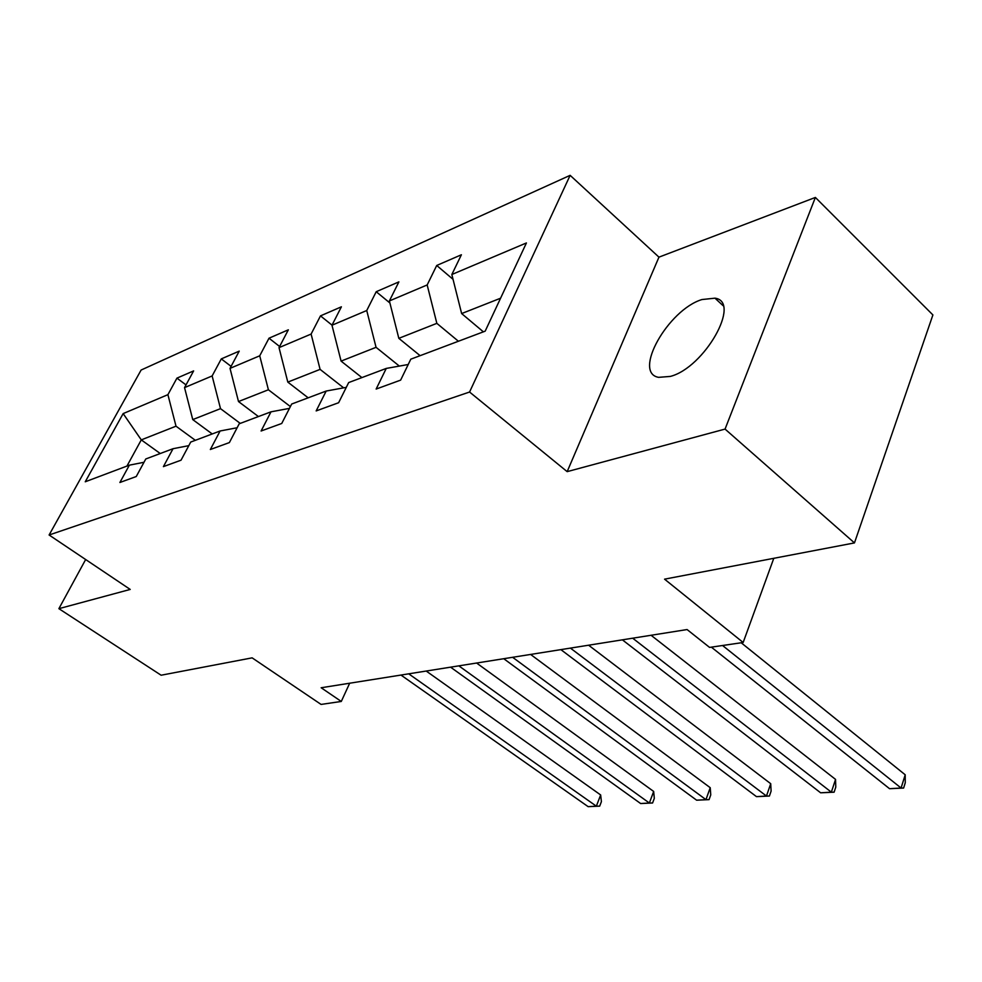 <?xml version="1.0" encoding="UTF-8"?>
<svg xmlns="http://www.w3.org/2000/svg" width="982" height="982" viewBox="0 0 982 982"><rect width="100%" height="100%" fill="white"/><g stroke="black" fill="none" stroke-linecap="round" stroke-linejoin="round"><path stroke-width="1.47" d="M670.362 376.413C704.524 367.661 741.754 301.609 714.97 298.172L701.946 299.547C668.067 309.772 632.445 372.951 658.615 377.346L670.362 376.413M570.137 175.336L141.126 370.03L49.1 534.994L469.568 392.027L570.137 175.336L658.959 257.149L567.166 471.642L725.06 429.085L815.379 197.443L658.959 257.149M815.379 197.443L932.9 314.94L854.463 542.911L664.556 579.159L743.165 642.486L773.791 558.304M85.655 559.531L58.883 608.668L161.122 675.223L252.129 657.854L321.077 704.425L341.282 701.455L349.678 683.214M725.06 429.085L854.463 542.911M143.998 462.277L129.366 465.161L119.89 482.493L136.252 476.528L145.79 458.975L173.028 448.713L163.405 466.622L181.032 460.202L190.717 442.06L220.103 430.988L210.344 449.51L229.383 442.575L239.203 423.794L270.995 411.826L261.102 431L281.736 423.475L291.679 404.032L326.184 391.045L316.167 410.918L338.618 402.73L348.671 382.575L386.257 368.422L376.143 389.056L400.644 380.12L410.795 359.179L485.169 331.167L526.426 242.947L451.83 274.518L461.393 254.768L436.72 265.471L453.033 279.33M129.366 465.161L85.25 481.781L123.155 413.594L167.91 394.666L176.944 378.131L186.015 384.895M436.72 265.471L427.17 284.952L389.388 300.934L398.888 281.883L376.216 291.715L366.74 310.521L331.977 325.226L341.392 306.814L320.488 315.873L311.11 334.064L279.023 347.64L288.34 329.817L269.007 338.201L259.727 355.803L230.021 368.373L239.227 351.126L221.294 358.896L212.137 375.946L184.542 387.62L193.626 370.901L176.944 378.131M743.165 642.486L709.581 647.408L687.081 629.548L321.151 687.756L341.282 701.455M212.235 433.958L192.754 419.596L220.508 408.647L240.259 423.402M188.79 445.656L173.028 448.713M184.542 387.62L192.754 419.596M212.137 375.946L220.508 408.647M258.426 416.552L238.503 401.552L268.405 389.768L290.39 406.573M237.141 427.747L220.103 430.988M230.021 368.373L238.503 401.552M259.727 355.803L268.405 389.768M308.176 397.82L287.812 382.108L320.095 369.379L343.651 387.841M289.469 408.377L270.995 411.826M279.023 347.64L287.812 382.108M311.11 334.064L320.095 369.379M361.904 377.591L341.085 361.106L376.057 347.321L399.355 366.09M346.29 387.362L326.184 391.045M331.977 325.226L341.085 361.106M366.74 310.521L376.057 347.321M420.112 355.668L398.827 338.336L436.843 323.348L458.41 341.245M408.205 364.506L386.257 368.422M389.388 300.934L398.827 338.336M427.17 284.952L436.843 323.348M483.39 331.842L461.638 313.565L500.575 298.221M451.83 274.518L461.638 313.565M567.166 471.642L469.568 392.027M58.883 608.668L130.213 589.433L49.1 534.994M160.25 453.524L141.285 439.887L126.948 466.069M195.332 440.317L176.011 426.188L141.285 439.887L123.155 413.594M167.91 394.666L176.011 426.188M376.216 291.715L389.903 302.984M320.488 315.873L332.026 325.128M269.007 338.201L279.625 346.499M221.294 358.896L231.089 366.372M722.556 645.505L901.083 788.018L889.557 788.706L711.361 647.15M741.189 642.768L905.208 774.786L901.083 788.018L903.624 788.055L889.557 788.706M905.208 774.786L905.257 782.777L903.624 788.055M632.69 638.202L831.349 792.167L820.645 792.805L622.392 639.847M651.078 635.28L835.547 779.401L831.349 792.167L834.111 792.192L820.645 792.805M835.547 779.401L835.78 787.098L834.111 792.192M570.419 648.108L766.463 796.034L756.484 796.635L560.869 649.63M588.611 645.211L770.723 783.697L766.463 796.034L769.409 796.046L756.484 796.635M770.723 783.697L771.103 791.111L769.409 796.046M512.629 657.302L705.948 799.643L696.631 800.195L503.754 658.713M530.599 654.442L710.232 787.699L705.948 799.643L709.053 799.63L696.631 800.195M710.232 787.699L710.759 794.868L709.053 799.63M458.852 665.857L649.36 803.018L640.632 803.534L450.578 667.171M476.601 663.034L653.668 791.455L649.36 803.018L652.588 802.994L640.632 803.534M653.668 791.455L654.307 798.378L652.588 802.994M408.696 673.824L596.344 806.173L588.157 806.664L400.963 675.064M426.213 671.05L600.665 794.966L596.344 806.173L599.683 806.136L588.157 806.664M600.665 794.966L601.401 801.668L599.683 806.136M723.108 305.697L714.97 298.172"/></g></svg>
